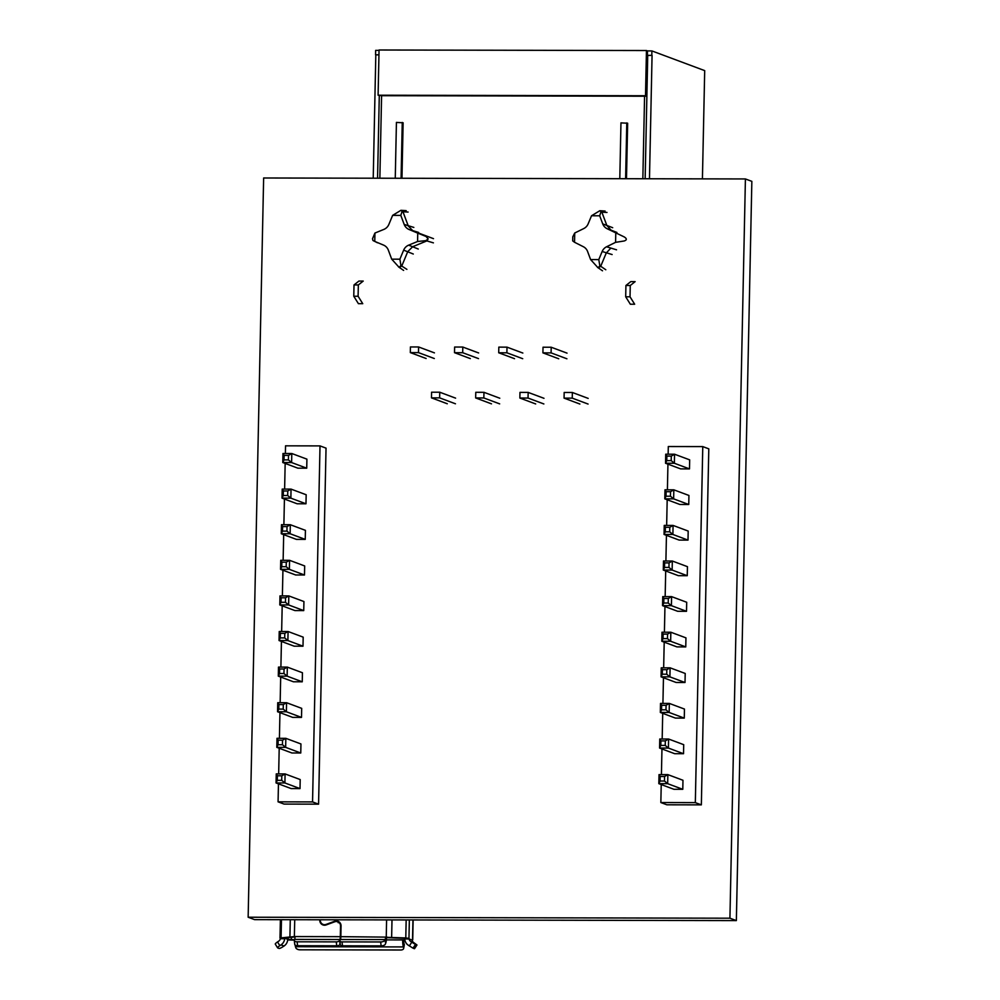 <?xml version="1.0" encoding="UTF-8"?>
<svg xmlns="http://www.w3.org/2000/svg" width="1000" height="1000" viewBox="0 0 1000 1000"><rect width="100%" height="100%" fill="white"/><g stroke="black" fill="none" stroke-linecap="round" stroke-linejoin="round"><path stroke-width="1.5" d="M745.413 178.95L263.637 177.987L248.15 917.225L254.587 919.638L736.363 920.6L751.85 181.35L745.413 178.95L729.925 918.2L736.363 920.6M248.15 917.225L729.925 918.2M378.1 95.213L645.512 95.75L646.45 50.538L379.05 50L378.1 95.213L381.587 95.7L379.862 178.212M381.587 95.7L646.787 96.225L647.475 50.912L651.9 50.925L704.7 70.625L702.425 178.863M646.45 50.538L647.475 50.912M645.512 95.75L646.787 96.225M647.387 55.35L651.8 55.35L651.9 50.925M378.938 54.9L375.55 54.8L378.95 54.812M645.15 178.75L647.725 55.438L651.8 55.35M649.475 178.75L652.062 55.45M635.138 281.625L630.262 285.5L630.025 296.8L634.663 304.225L630.337 304.225L625.688 296.788L625.925 285.487L630.812 281.613L635.138 281.625M377.562 178.212L379.288 95.662M375.812 54.9L373.225 178.2M630.262 285.5L625.925 285.487M630.025 296.8L625.688 296.788M353.775 296.25L358.413 303.675L362.75 303.688L358.1 296.25L358.338 284.95L363.225 281.075L358.888 281.075L354.012 284.938L353.775 296.25L358.1 296.25M375.55 54.8L375.65 50.375L379.038 50.375M354.012 284.938L358.338 284.95M401.962 178.263L403.125 122.775L396.5 122.438M626.487 178.713L627.65 123.225L621.038 122.888M644.575 96.225L642.85 178.738M499.787 398.225L483.963 392.312L475.775 392.3L475.662 397.95L483.837 397.962L483.963 392.312M499.663 403.875L483.837 397.962M491.488 403.85L475.662 397.95M439.637 397.875L439.762 392.225L431.575 392.212L431.463 397.863L439.637 397.875L455.462 403.787M528.038 398.05L528.162 392.4L519.975 392.388L519.862 398.038L528.038 398.05L543.862 403.963M572.238 398.137L572.362 392.488L564.175 392.475L564.062 398.125L572.238 398.137L588.062 404.05M418.488 352.625L418.6 346.962L410.425 346.95L410.312 352.6L418.488 352.625L434.312 358.525M462.688 352.713L462.8 347.05L454.625 347.038L454.513 352.688L462.688 352.713L478.512 358.612M506.887 352.8L507 347.15L498.825 347.125L498.713 352.775L506.887 352.8L522.712 358.7M551.087 352.887L551.2 347.238L543.025 347.212L542.913 352.863L551.087 352.887L566.912 358.787M447.287 403.762L431.463 397.863M455.588 398.137L439.762 392.225M535.688 403.95L519.862 398.038M543.987 398.312L528.162 392.4M579.888 404.038L564.062 398.125M588.188 398.4L572.362 392.488M426.138 358.512L410.312 352.6M434.438 352.875L418.6 346.962M470.337 358.6L454.513 352.688M478.638 352.962L462.8 347.05M514.538 358.688L498.713 352.775M522.837 353.05L507 347.15M558.737 358.775L542.913 352.863M567.038 353.137L551.2 347.238M591.525 215.763L588.162 223.85A9.075 8.812 110.5 0 1 583.737 228.575L574.725 233.012L574.538 242.262L583.362 246.725A9.075 8.812 110.5 0 1 587.587 251.475L590.612 259.575L598.787 259.587L602.15 251.5A9.075 8.812 110.5 0 1 606.575 246.775L615.588 242.338L624.138 240.987C627 240.05 627.025 238.7 624.212 236.925L606.95 228.625A9.075 8.812 110.5 0 1 602.725 223.875L599.7 215.787L600.975 211.8L599.837 210.712L591.525 215.763L599.7 215.787M615.588 242.338L615.775 233.088M616.55 249.812L606.575 246.775M408.1 212.062L402.962 211.737L400.938 210.312L392.625 215.362L400.812 215.387L402.075 211.412L400.938 210.312L406.2 210.65M433.5 238.663L413.062 230.987L408.275 225.975L402.962 211.737L400.938 210.312M600.975 211.8L599.837 210.712L600.975 211.8M597.812 267.525L590.612 259.575M598.162 267.625L599.85 265.95L598.787 259.587M398.913 267.125L391.712 259.175L399.888 259.188L403.663 250.138A9.075 8.812 110.5 0 1 408.65 245.15L417.575 241.5L417.75 233.137L408.975 229.462A9.075 8.812 110.5 0 1 404.2 224.45L400.812 215.387M399.263 267.225L400.95 265.55L399.888 259.188M605.8 269.762L600.725 266.275L606.237 253.025L610.662 248.3M612.125 254.55L602.15 251.5M574.538 242.262L572.688 240.888L572.775 236.825L574.725 233.012M616.912 232.45L611.038 230.15L606.812 225.4L601.862 212.138L607 212.45M612.688 227.7L602.725 223.875M605.1 211.038L599.837 210.712M598.65 267.688L600.725 266.275L599.85 265.95M399.75 267.288L401.825 265.875L407.738 251.663L412.738 246.675L426.763 240.95L428.188 238.863L425.975 236.438L417.75 233.137M392.625 215.362L388.862 224.425A9.075 8.812 110.5 0 1 383.862 229.412L374.938 233.05L372.5 238.75L372.962 240.512L374.762 241.425L374.938 233.05M374.762 241.425L383.537 245.1A9.075 8.812 110.5 0 1 388.325 250.1L391.712 259.175M406.9 269.363L400.95 265.55M413.288 254.025L403.663 250.138M418.275 249.037L408.65 245.15M433.413 242.862L425.887 240.625L417.575 241.5M425.887 240.625L428.188 238.863L425.975 236.438M413.837 227.425L404.2 224.45M418.625 232.438L408.975 229.462M377.388 242.75L375.45 241.713M385.538 937.275L386.55 937.65A8.037 1.812 -89.9 0 1 385.6 943.525L385.125 939.587A3.575 0.812 90.1 0 0 385.538 937.275L405.788 937.95L409 938.388L404.775 938.962A8.037 7.8 110.5 0 0 408.175 945.138L413 948.175L415.462 944.463L411.788 942.2L409.325 945.925M404.613 938.363L386.55 937.65M336.037 921.525A5 4.85 110.5 0 1 338.425 921.5M387.088 937.125L340.838 936.663L341.062 925.975A5 4.85 -69.5 0 0 334.613 921.275L326.05 924.425A4.462 4.338 110.5 0 1 323.088 924.425L324.087 924.8A4.462 4.338 -69.5 0 0 325.8 925.062M323.413 925.088A5 4.85 110.5 0 1 321.625 923.5M340.213 923.075A4.462 4.338 -69.5 0 0 338.75 922.163L337.75 921.787A4.462 4.338 110.5 0 1 340.538 925.975L340.312 936.663L294.375 936.562L280 937.987L280.387 919.688M295.038 936.938L284.475 938.075L288.113 939.463L294.525 939.7M386.388 939.887L404.875 939.925M415.462 944.463L416.975 945L413.65 942.537A3.575 3.462 110.5 0 1 412.163 940.1L412.163 940.062M412.163 940.1L409.15 938.975A3.575 3.462 -69.5 0 0 410.637 941.413L411.788 942.2M340.838 936.663A3.575 0.812 -89.9 0 1 340.412 939.5L339.938 940.612A2.675 1.238 173.1 0 0 339.888 940.938L340.363 944.862A2.675 1.238 -6.9 0 0 342.488 945.812L342.013 941.888A2.675 1.238 173.1 0 1 339.888 940.938M342.488 945.812L381.125 945.888A3.575 1.65 -6.9 0 0 385.312 944.2M384.837 940.275A3.575 1.65 173.1 0 1 380.65 941.963L342.013 941.888M323.088 924.425A4.462 4.338 110.5 0 1 320.3 920.238L320.3 919.762M284.538 938.025L284.675 938.725A8.037 7.8 110.5 0 1 281.012 944.887L279.825 945.662L277.525 941.938L278.712 941.15A3.575 3.462 -69.5 0 0 280.3 938.713L280 937.987M277.525 941.938A3.575 0.688 148.3 0 0 275.287 944.112L277.6 947.837A3.575 0.688 -31.7 0 0 277.688 947.913L279.088 948.438A3.575 0.688 -31.7 0 0 282.85 946.787L284.025 946.012A8.037 7.8 -69.5 0 0 287.688 939.85L287.688 939.85M295.05 937.1L294.55 936.562L295.05 937.1A3.575 0.812 -89.9 0 1 294.637 939.412L294.35 940.088L287.675 939.925M403.375 946.925A8.037 1.812 -89.9 0 1 402.688 940.45L403.7 940.825A3.575 0.812 90.1 0 0 404 943.4L403.625 947.812L403.375 946.925L295.487 946.712L295.738 947.588A3.575 2.138 10.1 0 0 299.85 949.8L400.788 950A3.575 2.138 10.1 0 0 403.663 948.425L404.3 944.912A3.575 2.138 -169.9 0 0 404.263 944.287M403.7 940.825L404.225 940.288L403.225 939.912L402.688 940.45M295.138 945.075A8.037 1.812 90.1 0 0 295.487 946.712M404.95 940.288L404.225 940.288M416.863 944.987L414.462 948.625M414.412 948.7L413 948.175M277.6 947.837A3.575 0.688 -31.7 0 1 279.825 945.662M339.425 940.6A2.675 1.238 173.1 0 1 336.275 941.875L336.75 945.8A2.675 1.238 -6.9 0 0 339.888 944.538L339.888 939.5A3.575 0.812 90.1 0 0 340.312 936.663M336.75 945.8L297.6 945.725L297.125 941.8L336.275 941.875M297.125 941.8A3.575 1.65 173.1 0 1 294.288 940.525A3.575 1.65 173.1 0 1 294.35 940.088M340.225 943.737L339.888 944.538M337.75 921.787A4.462 4.338 110.5 0 0 334.787 921.775L326.213 924.925A5 4.85 -69.5 0 1 319.775 920.238L319.788 919.762M294.825 944.025A3.575 1.65 -6.9 0 0 294.762 944.45A3.575 1.65 -6.9 0 0 297.6 945.725M338.188 922.725L338.025 921.413M282.213 489.087L291.05 489.113L290.863 498.15L282.025 498.137L297.137 503.775L305.975 503.787L306.175 494.75L291.05 489.113L287.775 490.988L283.363 490.975L282.213 489.087L282.025 498.137L283.263 495.5L287.688 495.5L290.863 498.15L305.975 503.787M278.45 783.838L278.075 801.838L284.1 804.087L318.575 804.163L326.037 448.137L320.012 445.9L285.538 445.825L285.375 453.5M278.075 801.838L312.55 801.912L318.575 804.163M312.55 801.912L320.012 445.9M285.163 463.425L284.625 489.1M284.425 499.025L283.888 524.7M283.675 534.625L283.137 560.3M282.925 570.225L282.387 595.9M282.188 605.837L281.65 631.5M281.438 641.438L280.9 667.1M280.688 677.038L280.15 702.7M279.95 712.638L279.413 738.3M279.2 748.238L278.663 773.913M281.812 775.8L281.712 780.312L284.9 782.962L276.062 782.95L291.175 788.587L300.012 788.6L300.2 779.562L285.087 773.925L281.812 775.8L277.387 775.788L276.25 773.9L276.062 782.95L277.3 780.312L277.387 775.788M291.925 752.987L300.763 753L300.95 743.962L285.837 738.325L282.55 740.2L278.137 740.188L277 738.3L276.8 747.35L278.038 744.712L282.462 744.712L285.65 747.362L276.8 747.35L291.925 752.987M283.3 704.587L283.212 709.112L286.388 711.762L277.55 711.737L292.663 717.387L301.5 717.4L301.7 708.363L286.575 702.712L283.3 704.587L278.888 704.587L277.738 702.7L277.55 711.737L278.788 709.1L278.888 704.587M293.412 681.775L302.25 681.8L302.438 672.75L287.325 667.113L284.05 668.988L279.625 668.988L278.488 667.1L278.3 676.137L279.538 673.5L283.95 673.512L287.137 676.162L278.3 676.137L293.412 681.775M279.237 631.5L288.075 631.512L287.887 640.562L279.037 640.537L294.163 646.175L303 646.2L303.188 637.15L288.075 631.512L284.788 633.387L280.375 633.375L279.237 631.5L279.037 640.537L280.275 637.9L284.7 637.913L287.887 640.562L303 646.2M279.975 595.9L288.812 595.913L288.625 604.95L279.788 604.938L294.9 610.575L303.738 610.6L303.938 601.55L288.812 595.913L285.538 597.788L281.125 597.775L279.975 595.9L279.788 604.938L281.025 602.3L285.45 602.312L288.625 604.95L303.738 610.6M280.725 560.3L289.562 560.312L289.375 569.35L280.538 569.338L295.65 574.975L304.488 575L304.675 565.95L289.562 560.312L286.288 562.188L281.863 562.175L280.725 560.3L280.538 569.338L281.775 566.7L286.188 566.712L289.375 569.35L304.488 575M281.475 524.688L290.312 524.712L290.125 533.75L281.275 533.737L296.4 539.375L305.238 539.388L305.425 530.35L290.312 524.712L287.025 526.587L282.613 526.575L281.475 524.688L281.275 533.737L282.512 531.1L286.938 531.112L290.125 533.75L305.238 539.388M297.887 468.175L306.725 468.188L306.913 459.15L291.8 453.512L288.525 455.387L284.1 455.375L284.012 459.9L282.775 462.537L297.887 468.175M300.012 788.6L284.9 782.962L285.087 773.925L276.25 773.9M300.763 753L285.65 747.362L285.837 738.325L277 738.3M284.1 455.375L282.962 453.488L282.775 462.537L291.613 462.55L306.725 468.188M301.5 717.4L286.388 711.762L286.575 702.712L277.738 702.7M278.488 667.1L287.325 667.113L287.137 676.162L302.25 681.8M288.525 455.387L288.425 459.9L291.613 462.55L291.8 453.512L282.962 453.488M288.425 459.9L284.012 459.9M281.712 780.312L277.3 780.312M283.363 490.975L283.263 495.5M287.775 490.988L287.688 495.5M282.613 526.575L282.512 531.1M287.025 526.587L286.938 531.112M281.863 562.175L281.775 566.7M286.288 562.188L286.188 566.712M281.125 597.775L281.025 602.3M285.538 597.788L285.45 602.312M280.375 633.375L280.275 637.9M284.788 633.387L284.7 637.913M279.625 668.988L279.538 673.5M284.05 668.988L283.95 673.512M283.212 709.112L278.788 709.1M278.137 740.188L278.038 744.712M282.55 740.2L282.462 744.712M664.987 489.8L673.825 489.825L673.637 498.862L664.788 498.85L679.912 504.487L688.75 504.5L688.938 495.462L673.825 489.825L670.55 491.7L666.125 491.688L664.987 489.8L664.788 498.85L666.025 496.213L670.45 496.213L673.637 498.862L688.75 504.5M661.225 784.55L660.85 802.55L666.875 804.8L701.35 804.862L708.8 448.85L702.775 446.6L668.3 446.538L668.138 454.2M660.85 802.55L695.325 802.625L701.35 804.862M695.325 802.625L702.775 446.6M667.938 464.137L667.4 489.812M667.188 499.738L666.65 525.413M666.438 535.337L665.9 561.013M665.7 570.938L665.163 596.613M664.95 606.538L664.412 632.212M664.2 642.15L663.662 667.812M663.462 677.75L662.925 703.413M662.712 713.35L662.175 739.013M661.963 748.95L661.425 774.613M664.575 776.513L664.488 781.025L667.663 783.675L658.825 783.65L673.938 789.3L682.788 789.312L682.975 780.275L667.862 774.625L664.575 776.513L660.163 776.5L659.013 774.613L658.825 783.65L660.062 781.025L660.163 776.5M674.688 753.7L683.525 753.713L683.713 744.675L668.6 739.025L665.325 740.9L660.9 740.9L659.762 739.013L659.575 748.05L660.812 745.413L665.225 745.425L668.413 748.075L659.575 748.05L674.688 753.7M666.075 705.3L665.975 709.825L669.163 712.475L660.325 712.45L675.438 718.088L684.275 718.112L684.463 709.062L669.35 703.425L666.075 705.3L661.65 705.3L660.512 703.413L660.325 712.45L661.55 709.812L661.65 705.3M676.175 682.487L685.013 682.513L685.212 673.462L670.1 667.825L666.812 669.7L662.4 669.688L661.25 667.812L661.062 676.85L662.3 674.212L666.725 674.225L669.9 676.875L661.062 676.85L676.175 682.487M662 632.212L670.837 632.225L670.65 641.263L661.812 641.25L676.925 646.888L685.763 646.912L685.95 637.863L670.837 632.225L667.562 634.1L663.138 634.087L662 632.212L661.812 641.25L663.05 638.612L667.463 638.625L670.65 641.263L685.763 646.912M662.75 596.613L671.587 596.625L671.4 605.662L662.55 605.65L677.675 611.287L686.513 611.312L686.7 602.263L671.587 596.625L668.312 598.5L663.888 598.488L662.75 596.613L662.55 605.65L663.787 603.013L668.213 603.025L671.4 605.662L686.513 611.312M663.487 561L672.325 561.025L672.138 570.062L663.3 570.05L678.413 575.688L687.25 575.7L687.45 566.663L672.325 561.025L669.05 562.9L664.638 562.888L663.487 561L663.3 570.05L664.538 567.413L668.962 567.425L672.138 570.062L687.25 575.7M664.237 525.4L673.075 525.425L672.887 534.462L664.05 534.45L679.163 540.087L688 540.1L688.188 531.062L673.075 525.425L669.8 527.3L665.375 527.288L664.237 525.4L664.05 534.45L665.288 531.812L669.7 531.812L672.887 534.462L688 540.1M680.65 468.888L689.488 468.9L689.688 459.862L674.562 454.225L671.287 456.1L666.875 456.087L666.775 460.613L665.537 463.25L680.65 468.888M682.788 789.312L667.663 783.675L667.862 774.625L659.013 774.613M683.525 753.713L668.413 748.075L668.6 739.025L659.762 739.013M666.875 456.087L665.725 454.2L665.537 463.25L674.375 463.263L689.488 468.9M684.275 718.112L669.163 712.475L669.35 703.425L660.512 703.413M661.25 667.812L670.1 667.825L669.9 676.875L685.013 682.513M671.287 456.1L671.2 460.613L674.375 463.263L674.562 454.225L665.725 454.2M671.2 460.613L666.775 460.613M664.488 781.025L660.062 781.025M666.125 491.688L666.025 496.213M670.55 491.7L670.45 496.213M665.375 527.288L665.288 531.812M669.8 527.3L669.7 531.812M664.638 562.888L664.538 567.413M669.05 562.9L668.962 567.425M663.888 598.488L663.787 603.013M668.312 598.5L668.213 603.025M663.138 634.087L663.05 638.612M667.562 634.1L667.463 638.625M662.4 669.688L662.3 674.212M666.812 669.7L666.725 674.225M665.975 709.825L661.55 709.812M660.9 740.9L660.812 745.413M665.325 740.9L665.225 745.425M625.612 178.713L626.788 122.9M401.087 178.263L402.25 122.45M611.038 230.15L606.95 228.625M322.463 924.45L323.15 924.45M323.65 924.638L322.688 924.638M288.113 939.463L288.15 937.613M291.375 937.262L291.325 939.688M409.35 919.938L408.963 938.375M412.537 939.712L412.95 919.95M410.637 941.413L413.65 942.537M409.15 938.975L404.775 938.962M381.125 945.888L380.65 941.963M385.125 939.587L340.412 939.5M386.25 936.75L386.6 919.9M406.163 919.938L405.788 937.95M392 919.9L391.65 936.938M281.012 944.887L284.025 946.012M284.675 938.725L280.3 938.713M284.575 938.138L280.225 938.138M294.637 939.412L339.888 939.5M294.725 919.712L294.375 936.562M290.275 919.7L289.925 936.725M281.462 919.688L281.087 937.7M334.613 921.275L335.462 921.587M326.05 924.425L326.812 924.712M619.8 178.7L620.962 122.837M395.262 178.25L396.425 122.387M602.513 270.8L597.438 267.312M403.612 270.4L398.537 266.913M377.212 242.662L375.363 241.675M416.975 945L414.513 948.713M412.725 939.85L413.137 919.95M294.288 940.525L294.762 944.45"/></g></svg>
